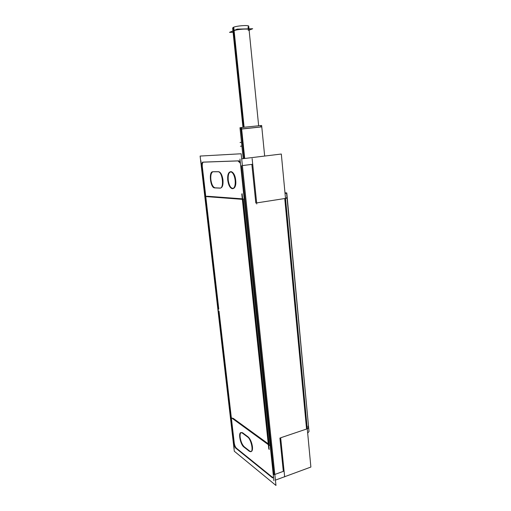 <?xml version="1.0" encoding="UTF-8"?>
<svg xmlns="http://www.w3.org/2000/svg" width="511" height="511" viewBox="0 0 511 511"><rect width="100%" height="100%" fill="white"/><g stroke="black" fill="none" stroke-linecap="round" stroke-linejoin="round"><path stroke-width="0.77" d="M219.015 311.097L234.21 442.622L219.015 311.097M202.369 167.052L218.785 309.123L202.369 167.052M202.311 166.535C202.107 164.229 202.426 162.779 203.263 162.179C202.426 162.779 202.107 164.229 202.311 166.535M238.79 160.85L203.55 162.102L238.79 160.85M239.084 160.882L240.279 161.878L239.084 160.882M274.024 474.745L241.505 165.692L274.024 474.745M273.078 477.478L272.254 477.108L273.193 477.466M236.676 448.396L271.967 476.878L236.676 448.396M236.484 448.243C235.373 447.138 234.632 445.407 234.262 443.056C234.632 445.407 235.373 447.138 236.484 448.243M242.489 432.702L241.103 432.562C240.208 433.2 239.902 434.772 240.151 437.282C240.822 441.625 242.208 444.813 244.309 446.844C242.208 444.813 240.822 441.625 240.151 437.282C239.902 434.772 240.208 433.2 241.083 432.568L242.489 432.702M244.52 447.01L249.438 450.868L244.52 447.01M251.054 451.577C252.242 451.29 252.709 449.667 252.447 446.71C252.696 450.874 251.782 452.324 249.687 451.066L251.042 451.577M252.447 446.71C251.795 442.424 250.422 439.211 248.327 437.071C250.422 439.211 251.795 442.424 252.447 446.71M248.11 436.892L242.731 432.868L248.11 436.892M218.555 171.69L213.266 171.709L218.555 171.69M212.863 171.773C211.171 172.686 210.506 175.33 210.864 179.712C211.592 184.484 212.978 187.186 215.029 187.818L215.086 187.824C213.01 187.243 211.605 184.541 210.864 179.712C210.506 175.33 211.171 172.686 212.863 171.773M215.208 187.831L220.056 188.054L215.208 187.831M220.318 188.067L220.382 188.067C222.438 187.678 223.301 184.982 222.968 179.968C222.234 175.113 220.816 172.354 218.714 171.696C220.816 172.354 222.234 175.113 222.968 179.968C223.301 184.982 222.438 187.678 220.382 188.067L220.318 188.067M228.232 180.083C228.985 185.103 230.499 187.959 232.773 188.636C235.034 188.31 236.012 185.512 235.692 180.236C234.939 175.19 233.431 172.322 231.17 171.645C228.871 171.99 227.893 174.807 228.232 180.083C229.184 190.82 237.008 191.299 235.692 180.236C234.638 169.141 226.827 169.288 228.232 180.083M207.664 196.607L242.335 199.22L207.664 196.607M268.243 443.797L233.176 418.324L268.243 443.797M243.179 199.015L269.156 444.768L243.179 199.015M207.626 196.262L242.291 198.836L207.626 196.262M279.9 438.042L283.311 471.366L279.9 438.042M242.393 165.583L251.859 164.382L255.819 203.046L251.859 164.382L242.393 165.583L252.37 164.318M261.773 126.837L240.132 129.117L243.217 158.659L239.985 127.75L241.486 127.514L244.712 158.48M243.83 127.233L233.476 27.287L243.83 127.233L233.834 30.743L233.003 31.407L233.834 30.743C237.066 29.236 249.387 28.38 249.074 29.67M217.98 310.292L234.306 451.239L275.972 485.45L241.147 153.766L200.12 156.059L217.903 309.609M217.91 309.685L217.973 310.247M234.179 448.396L200.874 160.646M218.14 309.826L218.171 310.247M218.197 310.298L218.108 309.564M233.795 442.756C234.134 445.496 234.958 447.419 236.267 448.53M272.58 477.919L235.411 447.866M284.672 476.897L280.68 437.876M284.978 192.832L286.786 192.928L308.963 431.009M308.701 428.218L308.516 426.251M241.684 158.844L281.318 154.028L310.88 467.048L284.653 476.718M239.978 159.055L273.89 480.685M275.41 480.123L284.506 476.769M238.017 160.952L240.425 163.277M202.445 162.185L239.065 160.882M201.909 167.11C201.57 164.082 201.992 162.434 203.174 162.166L203.289 162.185M287.086 198.357L286.895 196.358M285.042 193.49L286.582 193.024L285.617 192.871L285.662 193.369M307.673 433.073L309.008 431.52L286.582 193.024M256.771 203.978L252.127 158.576M212.563 171.773L218.293 171.753M219.66 188.105L219.832 188.131C224.316 188.968 222.643 171.779 218.216 171.76L217.839 171.773M220.12 188.144L214.377 187.882M213.004 171.792L212.921 171.779C208.533 171.025 210.257 187.888 214.55 187.888L214.824 187.882M227.682 179.591C228.347 184.899 229.873 187.939 232.269 188.706C234.638 188.304 235.59 185.314 235.117 179.738M235.239 180.875C234.568 175.541 233.048 172.482 230.665 171.709C228.264 172.137 227.306 175.139 227.804 180.702M263.088 140.11L261.638 125.47L240.866 127.597L244.098 158.551M260.629 125.636L260.751 126.894M240.138 129.2L261.779 126.881M241.511 142.358L240.049 142.492L241.511 142.333M241.907 146.12L240.445 146.235L241.901 146.076M248.065 26.834L248.308 29.236M233.003 31.407L242.961 127.335L232.646 27.964L233.751 27.172L244.105 127.201M258.643 125.68L248.729 26.227C249.049 24.847 236.031 25.818 233.24 27.396L243.594 127.258M233.093 32.257L229.528 32.359L237.206 29.121L252.683 28.731L249.119 30.168M273.474 476.769L272.727 477.638L271.526 477.038M242.514 433.194L241.071 432.568C237.902 432.53 240.509 445.094 244.092 447.151M242.067 432.843L247.892 437.212M249.01 451.015L250.607 451.73C253.871 451.769 251.099 438.802 247.433 436.879M249.477 451.398L243.645 446.812M207.153 196.326L207.191 196.684M243.134 199.399L206.559 196.626M232.096 417.992L269.086 444.909M232.735 418.452L232.773 418.771M232.128 418.292L269.482 445.509M269.176 449.52L242.099 193.707M243.447 199.041L206.514 196.281M268.786 448.913L241.792 194.091M307.092 428.857L280.584 437.812L306.568 429.036L284.748 198.536L256.663 202.912L285.317 198.447M286.39 197.757C287.469 197.853 287.176 198.07 285.508 198.409L287.041 197.917M308.606 427.222L307.264 428.755C308.785 427.924 309.002 427.113 307.916 426.321M260.457 127.035L241.301 128.938L244.386 158.519L241.16 127.558L244.386 158.519M248.167 30.366C253.36 28.418 238.152 28.795 233.834 30.743M274.816 474.457L283.311 471.366L274.816 474.457M285.93 192.883L285.968 193.299M280.584 437.812L306.568 429.036L284.748 198.536L256.663 202.912M263.088 140.142L263.459 143.891M263.465 143.942L264.666 156.053"/></g></svg>
